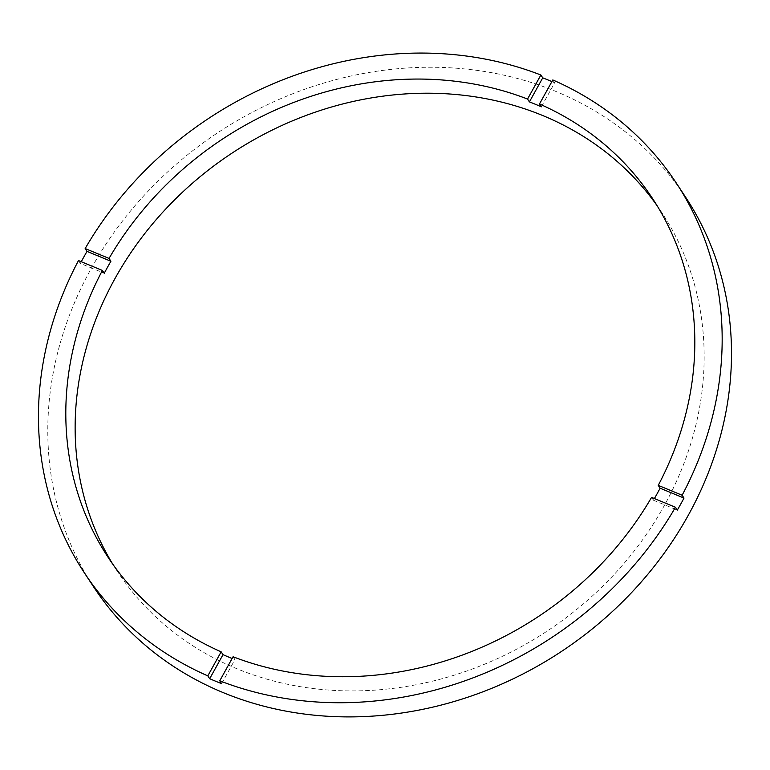 <?xml version="1.0" encoding="UTF-8"?>
<svg xmlns="http://www.w3.org/2000/svg" width="770" height="770" viewBox="0 0 770 770"><rect width="100%" height="100%" fill="white"/><g stroke="black" fill="none" stroke-linecap="round" stroke-linejoin="round"><path stroke-width="0.58" stroke-dasharray="3.85 2.89" d="M654.404 498.556A326.028 286.248 -33.4 0 1 653.441 500.221L651.574 497.382M233.079 656.752L234.946 659.592A326.028 286.248 -33.4 0 1 232.126 658.475M112.834 564.256A326.028 286.248 -33.4 0 0 117.377 571.417A326.028 286.248 -33.4 0 0 392.074 688.505A326.028 286.248 -33.4 0 0 664.308 505.572A326.028 286.248 -33.4 0 0 661.911 212.732A326.028 286.248 -33.4 0 0 657.118 205.725M685.579 197.13A354.373 311.138 -33.4 0 0 387.002 69.868A354.373 311.138 -33.4 0 0 91.101 268.701A354.373 311.138 -33.4 0 0 93.709 587.01M541.349 106.818L554.679 82.775A354.373 311.138 -33.4 0 0 551.907 81.582M554.679 82.775L552.812 79.945M78.492 260.568L80.359 263.407L104.248 273.273M81.264 261.713A354.373 311.138 -33.4 0 0 80.359 263.407M221.625 683.635L234.946 659.592M653.441 500.221L677.331 510.087M108.05 557.249L117.377 571.417M652.575 198.564L661.911 212.732"/><path stroke-width="1.16" d="M233.079 656.752A326.028 286.248 -33.4 0 0 651.574 497.382L675.463 507.257A354.373 311.138 -33.4 0 1 219.758 680.796L233.079 656.752M221.144 651.824L207.813 675.868A354.373 311.138 -33.4 0 1 84.373 572.841A354.373 311.138 -33.4 0 1 78.492 260.568L102.381 270.443A326.028 286.248 -33.4 0 0 108.05 557.249A326.028 286.248 -33.4 0 0 221.144 651.824L223.011 654.654A326.028 286.248 -33.4 0 0 232.126 658.475M102.381 270.443L104.248 273.273A326.028 286.248 -33.4 0 1 107.521 267.238A326.028 286.248 -33.4 0 1 110.909 261.261L109.051 258.422L85.162 248.556L87.02 251.386A354.373 311.138 -33.4 0 0 83.632 257.373A354.373 311.138 -33.4 0 0 81.264 261.713M657.118 205.725A326.028 286.248 -33.4 0 0 114.98 278.576A326.028 286.248 -33.4 0 0 112.834 564.256M654.404 498.556A326.028 286.248 -33.4 0 0 656.839 494.234A326.028 286.248 -33.4 0 0 660.111 488.199L658.244 485.369A326.028 286.248 -33.4 0 0 652.575 198.564A326.028 286.248 -33.4 0 0 539.481 103.989L552.812 79.945A354.373 311.138 -33.4 0 1 676.253 182.971L685.579 197.13A354.373 311.138 -33.4 0 1 688.188 515.438A354.373 311.138 -33.4 0 1 392.286 714.281A354.373 311.138 -33.4 0 1 93.709 587.01L84.373 572.841M675.463 507.257L677.331 510.087A354.373 311.138 -33.4 0 0 680.728 504.1A354.373 311.138 -33.4 0 0 684.001 498.075L660.111 488.199M551.907 81.582A354.373 311.138 -33.4 0 0 542.735 77.847L540.867 75.008A354.373 311.138 -33.4 0 0 85.162 248.556M684.001 498.075L682.133 495.235A354.373 311.138 -33.4 0 0 676.253 182.971M540.867 75.008L527.546 99.051A326.028 286.248 -33.4 0 0 109.051 258.422M682.133 495.235L658.244 485.369M219.758 680.796L221.625 683.635A354.373 311.138 -33.4 0 1 209.681 678.697L207.813 675.868M527.546 99.051L529.413 101.89A326.028 286.248 -33.4 0 1 541.349 106.818L539.481 103.989M110.909 261.261L87.02 251.386M223.011 654.654L209.681 678.697M542.735 77.847L529.413 101.89"/></g></svg>
